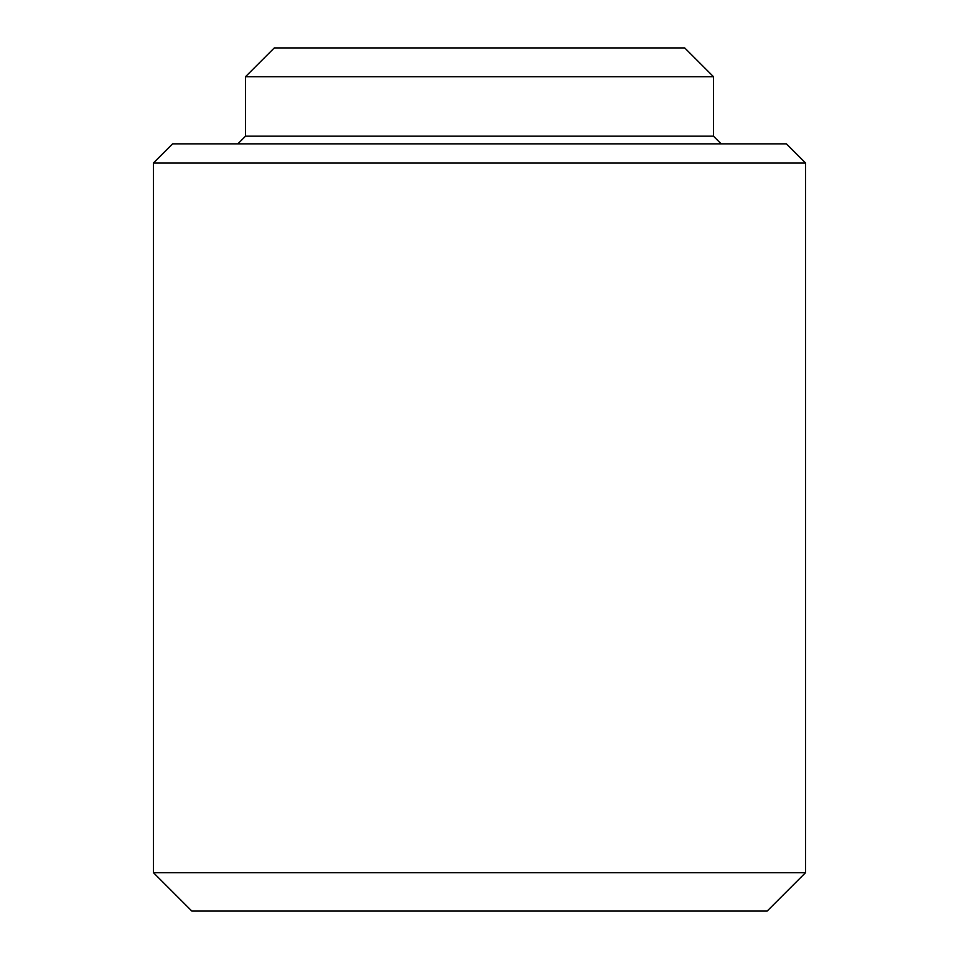 <?xml version="1.0" encoding="UTF-8"?>
<svg xmlns="http://www.w3.org/2000/svg" width="959" height="959" viewBox="0 0 959 959"><rect width="100%" height="100%" fill="white"/><g stroke="black" fill="none" stroke-linecap="round" stroke-linejoin="round"><path stroke-width="1.44" d="M805.56 872.69L767.2 911.05L191.8 911.05L153.44 872.69L153.44 163.03L805.56 163.03L805.56 872.69L153.44 872.69M153.44 163.03L172.62 143.85L786.38 143.85L805.56 163.03M721.168 143.85L713.496 136.178L245.504 136.178L237.832 143.85M713.496 76.72L684.726 47.95L274.274 47.95L245.504 76.72L713.496 76.72L713.496 136.178M245.504 76.72L245.504 136.178"/></g></svg>
